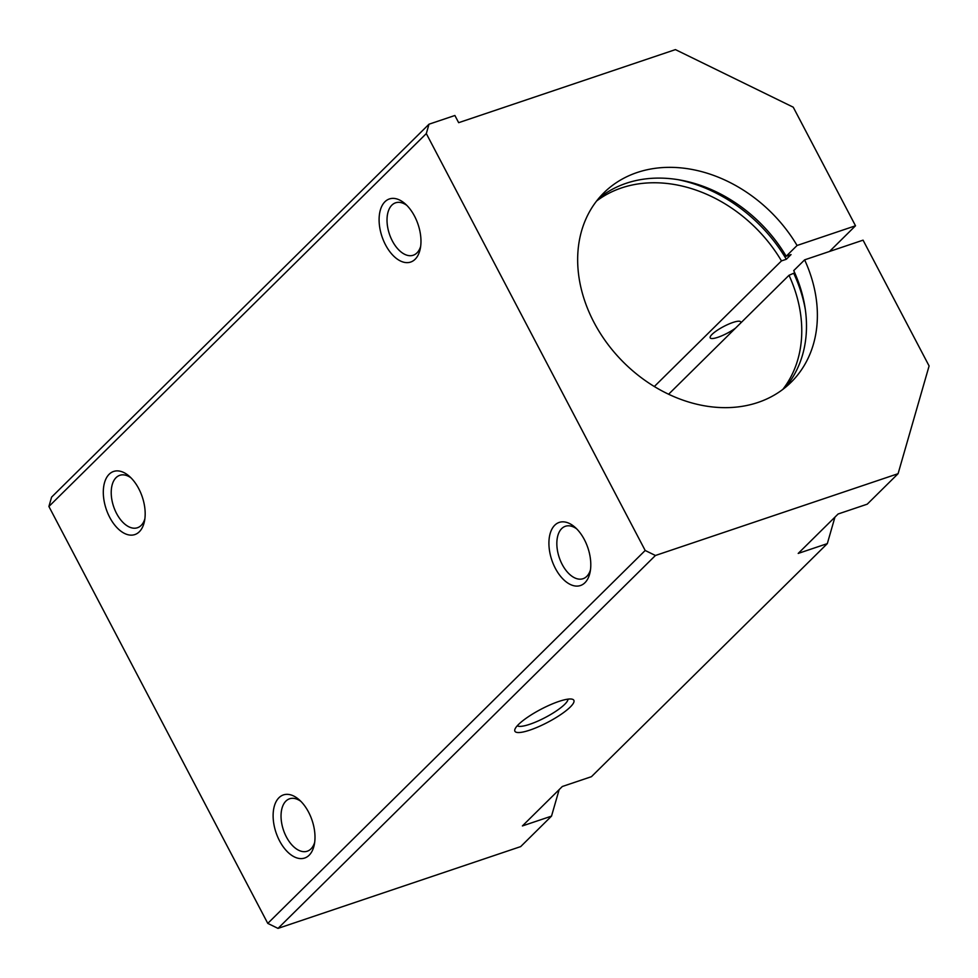 <?xml version="1.0" encoding="UTF-8"?>
<svg xmlns="http://www.w3.org/2000/svg" width="978" height="978" viewBox="0 0 978 978"><rect width="100%" height="100%" fill="white"/><g stroke="black" fill="none" stroke-linecap="round" stroke-linejoin="round"><path stroke-width="1.47" d="M576.629 528.817A27.665 15.819 -108.6 0 0 565.394 526.274A27.665 15.819 -108.6 0 0 561.69 528.597A27.665 15.819 -108.6 0 0 560.577 561.042A27.665 15.819 -108.6 0 0 583.071 578.695A27.665 15.819 -108.6 0 0 586.776 576.372A27.665 15.819 -108.6 0 0 590.467 569.868M554.758 525.21A33.289 19.034 71.4 0 1 574.795 527.093A33.289 19.034 71.4 0 1 590.052 572.35A33.289 19.034 71.4 0 1 584.942 582.717A33.289 19.034 71.4 0 1 555.333 568.304A33.289 19.034 71.4 0 1 554.758 525.21M131.015 477.863A27.665 15.819 -108.6 0 0 119.781 475.32A27.665 15.819 -108.6 0 0 116.064 477.643A27.665 15.819 -108.6 0 0 114.964 510.1A27.665 15.819 -108.6 0 0 137.446 527.741A27.665 15.819 -108.6 0 0 141.15 525.418A27.665 15.819 -108.6 0 0 144.854 518.915M109.145 474.257A33.289 19.034 71.4 0 1 129.182 476.152A33.289 19.034 71.4 0 1 144.438 521.396A33.289 19.034 71.4 0 1 139.328 531.763A33.289 19.034 71.4 0 1 109.719 517.35A33.289 19.034 71.4 0 1 109.145 474.257M517.276 725.762A28.79 6.357 152.3 0 0 538.585 720.774A28.79 6.357 152.3 0 0 564.709 704.331A28.79 6.357 152.3 0 0 567.986 699.136M518.499 724.49A33.289 7.347 -27.7 0 1 546.861 706.336A33.289 7.347 -27.7 0 1 572.313 699.221A33.289 7.347 -27.7 0 1 570.26 707.045A33.289 7.347 -27.7 0 1 535.272 728.097A33.289 7.347 -27.7 0 1 514.893 729.368A33.289 7.347 -27.7 0 1 518.499 724.49M855.505 225.784L793.244 107.189L675.431 49.609L458.658 122.678L454.892 115.49L429 124.206L426.31 133.583L645.187 550.48L655.431 555.492L898.085 473.694L929.1 365.955L863.061 240.16L804.625 259.855A133.179 105.233 -134.7 0 1 791.116 382.239A133.179 105.233 -134.7 0 1 593.988 322.398A133.179 105.233 -134.7 0 1 603.915 192.764A133.179 105.233 -134.7 0 1 797.07 245.478L855.505 225.784L829.515 251.468M598.719 198.4A133.179 105.233 -134.7 0 1 786.19 256.236L797.07 245.478M677.241 179.512A139.414 110.159 -134.7 0 1 786.324 259.268L791.043 254.598L786.19 256.236M596.617 200.991A133.179 105.233 -134.7 0 1 781.471 260.906L786.324 259.268M654.306 386.542L781.471 260.906M735.59 328.07A17.213 3.802 -27.7 0 1 719.942 336.554A17.213 3.802 -27.7 0 1 710.199 337.875A17.213 3.802 -27.7 0 1 712.057 334.378A17.213 3.802 -27.7 0 1 728.463 324.207A17.213 3.802 -27.7 0 1 740.688 321.872A17.213 3.802 -27.7 0 1 740.554 323.156M406.811 205.356A27.665 15.819 -108.6 0 0 395.577 202.813A27.665 15.819 -108.6 0 0 391.872 205.136A27.665 15.819 -108.6 0 0 390.76 237.593A27.665 15.819 -108.6 0 0 413.242 255.234A27.665 15.819 -108.6 0 0 416.946 252.911A27.665 15.819 -108.6 0 0 420.65 246.407M384.941 201.749A33.289 19.034 71.4 0 1 404.978 203.644A33.289 19.034 71.4 0 1 420.234 248.889A33.289 19.034 71.4 0 1 415.124 259.256A33.289 19.034 71.4 0 1 385.515 244.842A33.289 19.034 71.4 0 1 384.941 201.749M300.833 801.324A27.665 15.819 -108.6 0 0 289.598 798.781A27.665 15.819 -108.6 0 0 285.894 801.104A27.665 15.819 -108.6 0 0 284.781 833.562A27.665 15.819 -108.6 0 0 307.263 851.202A27.665 15.819 -108.6 0 0 310.98 848.88A27.665 15.819 -108.6 0 0 314.671 842.376M278.962 797.718A33.289 19.034 71.4 0 1 298.999 799.601A33.289 19.034 71.4 0 1 314.256 844.858A33.289 19.034 71.4 0 1 309.146 855.224A33.289 19.034 71.4 0 1 279.537 840.811A33.289 19.034 71.4 0 1 278.962 797.718M794.723 272.813L789.014 275.283L668.585 394.268M804.625 259.855L793.733 270.613A133.179 105.233 -134.7 0 1 785.432 387.361M789.014 275.283A133.179 105.233 -134.7 0 1 782.803 389.427M793.879 273.644A139.414 110.159 -134.7 0 1 805.249 309.072M559.147 789.637L551.519 816.129L522.399 825.933L562.326 786.495L591.445 776.679L827.315 543.621L798.207 553.426L838.122 513.988L867.241 504.171L898.085 473.694M834.943 517.13L827.315 543.621M551.519 816.129L520.675 846.606L278.021 928.391L655.431 555.492M429 124.206L51.602 497.117L48.9 506.482L267.776 923.391L278.021 928.391M426.31 133.583L48.9 506.482M645.187 550.48L267.776 923.391"/></g></svg>
